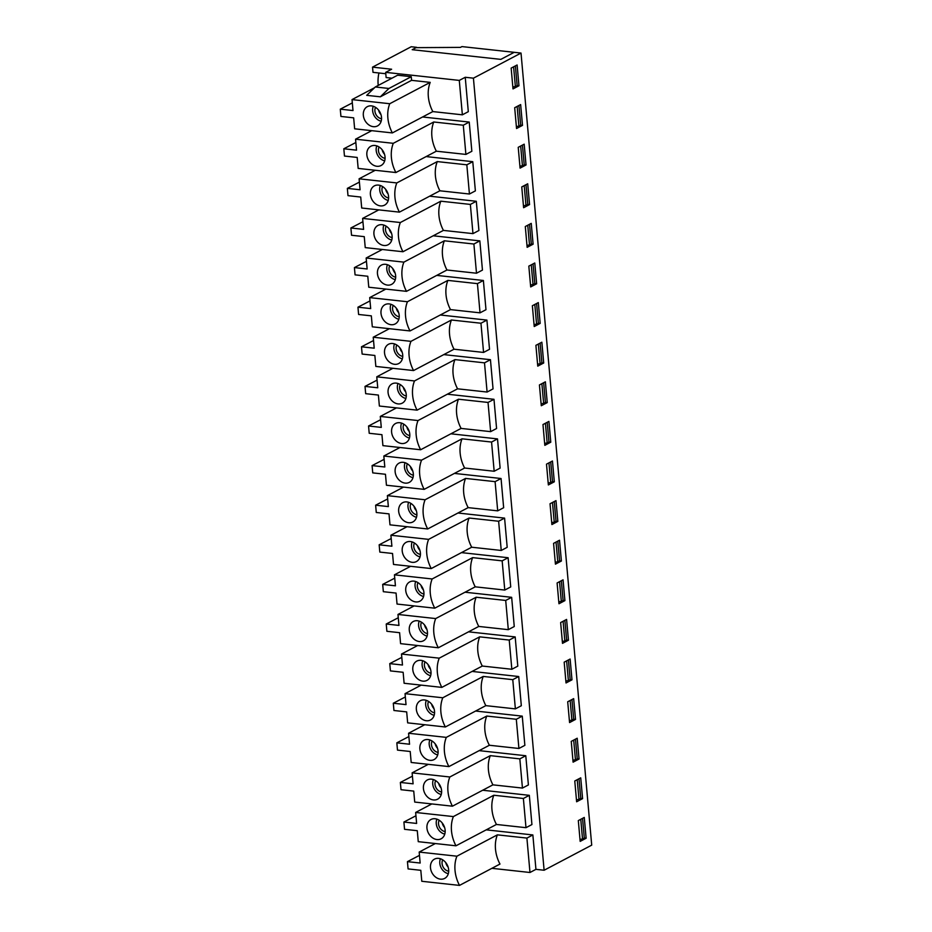 <?xml version="1.0" encoding="UTF-8"?>
<svg xmlns="http://www.w3.org/2000/svg" width="932" height="932" viewBox="0 0 932 932"><rect width="100%" height="100%" fill="white"/><g stroke="black" fill="none" stroke-linecap="round" stroke-linejoin="round"><path stroke-width="1.4" d="M378.217 85.441A22.566 12.291 -83.8 0 1 378.916 72.976M385.79 73.733L372.998 72.335L372.532 67.139L411.21 46.74L416.662 47.334L412.2 49.687L500.822 59.38L514.208 52.32L521.023 53.066L473.421 78.171L465.243 77.274L459.29 80.408L385.673 72.358L391.615 69.224L372.532 67.139M384.695 160.828A10.077 7.934 62.2 0 1 376.819 145.893M376.877 166.28A10.904 8.586 62.2 0 1 367.255 157.089A10.904 8.586 62.2 0 1 371.379 145.998A10.904 8.586 62.2 0 1 383.541 151.893A10.904 8.586 62.2 0 1 381.538 165.244A10.904 8.586 62.2 0 1 376.877 166.28M355.861 142.514L343.815 148.77L344.467 156.052L357.189 157.438L358.168 168.412L395.89 172.536L436.351 151.194L465.895 154.421L471.848 151.287L469.239 122.069L422.604 116.978M362.921 221.723L350.886 227.979L351.539 235.26L364.261 236.646L365.239 247.609L402.962 251.745L443.422 230.402L472.967 233.629L478.92 230.495L476.31 201.277L429.675 196.186M369.992 300.931L357.958 307.187L358.599 314.468L371.332 315.855L372.311 326.817L410.022 330.942L450.494 309.61L480.027 312.837L485.98 309.704L483.382 280.485L436.747 275.394M377.064 380.139L365.018 386.396L365.67 393.677L378.392 395.063L379.371 406.026L417.093 410.15L457.565 388.819L487.098 392.046L493.051 388.9L490.442 359.694L443.807 354.603M384.135 459.348L372.089 465.604L372.742 472.885L385.464 474.272L386.442 485.234L424.165 489.358L464.625 468.027L494.17 471.254L500.123 468.109L497.513 438.902L450.878 433.799M391.207 538.545L379.161 544.812L379.813 552.082L392.535 553.48L393.514 564.442L431.236 568.567L471.697 547.224L501.241 550.462L507.194 547.317L504.585 518.11L457.95 513.008M398.267 617.753L386.232 624.021L386.885 631.29L399.607 632.688L400.585 643.651L438.308 647.775L478.768 626.432L508.313 629.671L514.254 626.525L511.656 597.319L465.021 592.216M405.338 696.961L393.304 703.229L393.945 710.499L406.678 711.897L407.657 722.859L445.368 726.983L485.84 705.641L515.373 708.879L521.326 705.734L518.716 676.527L472.093 671.424M412.41 776.17L400.364 782.437L401.016 789.707L413.738 791.105L414.717 802.068L452.439 806.192L492.912 784.849L522.444 788.076L528.397 784.942L525.788 755.736L479.153 750.633M415.94 815.78L403.906 822.036L404.546 829.317L417.28 830.703L418.258 841.666L455.969 845.802L496.441 824.459L525.986 827.686L531.927 824.552L529.329 795.334L482.694 790.243M408.88 736.571L396.834 742.827L397.486 750.109L410.208 751.495L411.187 762.469L448.909 766.593L489.37 745.251L518.914 748.478L524.867 745.344L522.258 716.126L475.623 711.034M401.808 657.363L389.762 663.619L390.415 670.9L403.137 672.287L404.115 683.261L441.838 687.385L482.298 666.042L511.843 669.269L517.796 666.135L515.186 636.917L468.551 631.826M394.737 578.155L382.691 584.411L383.343 591.692L396.065 593.078L397.044 604.053L434.766 608.177L475.238 586.834L504.771 590.061L510.724 586.927L508.115 557.72L461.48 552.618M387.665 498.946L375.631 505.202L376.272 512.483L389.005 513.87L389.984 524.844L427.695 528.968L468.167 507.625L497.7 510.853L503.653 507.719L501.055 478.512L454.42 473.409M380.594 419.738L368.559 425.994L369.212 433.275L381.934 434.673L382.912 445.636L420.635 449.76L461.095 428.417L490.64 431.644L496.581 428.51L493.983 399.304L447.348 394.201M373.534 340.53L361.488 346.797L362.14 354.067L374.862 355.465L375.841 366.427L413.563 370.552L454.024 349.209L483.568 352.436L489.521 349.302L486.912 320.095L440.277 314.993M366.462 261.321L354.416 267.589L355.069 274.858L367.791 276.256L368.769 287.219L406.492 291.343L446.964 270L476.497 273.227L482.45 270.094L479.84 240.887L433.205 235.784M359.391 182.113L347.345 188.38L347.997 195.65L360.719 197.048L361.698 208.011L399.42 212.135L439.892 190.792L469.425 194.019L475.378 190.885L472.769 161.679L426.134 156.576M352.319 102.904L340.285 109.172L340.926 116.442L353.659 117.84L354.638 128.802L392.349 132.927L432.821 111.584L462.365 114.822L468.307 111.677L465.243 77.274M521.023 53.066L591.715 845.138L544.113 870.243L535.935 869.346L532.859 834.944L486.224 829.841M544.113 870.243L473.421 78.171M535.935 869.346L529.982 872.492L491.898 868.321M419.482 855.378L407.435 861.646L408.088 868.915L420.81 870.313L421.788 881.276L459.511 885.4L499.971 864.057A32.655 25.7 62.2 0 1 497.373 834.851L526.906 838.078L532.859 834.944M529.982 872.492L526.906 838.078M435.349 843.542L419.179 852.069L420.157 863.032L407.435 861.646M459.511 885.4A32.655 25.7 62.2 0 1 456.901 856.193L497.373 834.851M456.901 856.193L419.179 852.069M436.351 151.194A32.655 25.7 62.2 0 1 433.753 121.987L463.286 125.214L469.239 122.069M465.895 154.421L463.286 125.214M439.892 190.792A32.655 25.7 62.2 0 1 437.283 161.585L466.827 164.813L472.769 161.679M469.425 194.019L466.827 164.813M432.821 111.584A32.655 25.7 62.2 0 1 430.211 82.377L411.583 80.338L380.338 96.811L366.707 95.332L375.305 86.979L388.935 88.47L380.338 96.811M462.365 114.822L459.29 80.408M391.964 78.195L386.128 77.554L385.673 72.358M375.305 86.979L397.626 75.212L411.257 76.704L411.583 80.338M448.315 873.692A10.077 7.934 62.2 0 1 440.44 858.756M440.498 879.156A10.904 8.586 62.2 0 1 430.875 869.964A10.904 8.586 62.2 0 1 435.011 858.873A10.904 8.586 62.2 0 1 447.162 864.756A10.904 8.586 62.2 0 1 445.158 878.119A10.904 8.586 62.2 0 1 440.498 879.156M448.7 871.21A7.363 5.79 62.2 0 1 443.084 866.911A7.363 5.79 62.2 0 1 442.712 859.84M448.129 867.086A7.363 5.79 62.2 0 1 445.787 862.636M518.227 147.326L524.18 144.18L526.032 164.976L520.079 168.11L518.227 147.326M525.298 226.534L531.24 223.389L533.104 244.184L527.151 247.318L525.298 226.534M532.358 305.743L538.312 302.597L540.176 323.392L534.222 326.526L532.358 305.743M539.43 384.951L545.383 381.805L547.235 402.601L541.282 405.735L539.43 384.951M546.502 464.159L552.455 461.014L554.307 481.809L548.354 484.943L546.502 464.159M553.573 543.368L559.526 540.222L561.379 561.017L555.425 564.151L553.573 543.368M560.645 622.564L566.586 619.431L568.45 640.226L562.497 643.36L560.645 622.564M567.705 701.773L573.658 698.639L575.51 719.422L569.568 722.568L567.705 701.773M574.776 780.981L580.729 777.847L582.582 798.631L576.628 801.776L574.776 780.981M578.318 820.591L584.259 817.446L586.123 838.241L580.17 841.375L578.318 820.591M517.109 64.984L518.961 85.767L513.008 88.901L511.155 68.118L517.109 64.984M571.246 741.383L577.199 738.237L579.052 759.032L573.098 762.166L571.246 741.383M564.175 662.174L570.128 659.041L571.98 679.824L566.027 682.958L564.175 662.174M557.103 582.966L563.056 579.832L564.909 600.616L558.955 603.75L557.103 582.966M550.031 503.758L555.985 500.624L557.837 521.407L551.895 524.553L550.031 503.758M542.972 424.549L548.913 421.415L550.777 442.199L544.824 445.345L542.972 424.549M535.9 345.341L541.853 342.207L543.706 362.991L537.752 366.136L535.9 345.341M528.828 266.133L534.782 262.999L536.634 283.782L530.681 286.928L528.828 266.133M521.757 186.924L527.71 183.79L529.562 204.574L523.621 207.72L521.757 186.924M514.685 107.716L520.639 104.582L522.503 125.366L516.549 128.511L514.685 107.716M385.079 158.335A7.363 5.79 62.2 0 1 379.452 154.036A7.363 5.79 62.2 0 1 379.091 146.976M384.508 154.223A7.363 5.79 62.2 0 1 382.167 149.772M371.728 130.678L355.558 139.194L356.537 150.169L343.815 148.77M395.89 172.536A32.655 25.7 62.2 0 1 393.281 143.318L433.753 121.987M393.281 143.318L355.558 139.194M522.456 145.089L524.215 164.778L526.032 164.976M388.05 193.821A7.363 5.79 62.2 0 1 385.697 189.371M388.225 200.427A10.077 7.934 62.2 0 1 380.349 185.491M380.419 205.89A10.904 8.586 62.2 0 1 370.796 196.699A10.904 8.586 62.2 0 1 374.92 185.608A10.904 8.586 62.2 0 1 387.071 191.491A10.904 8.586 62.2 0 1 385.067 204.854A10.904 8.586 62.2 0 1 380.419 205.89M388.621 197.945A7.363 5.79 62.2 0 1 382.994 193.646A7.363 5.79 62.2 0 1 382.621 186.575M399.42 212.135A32.655 25.7 62.2 0 1 396.811 182.928L359.1 178.804L360.078 189.767L347.345 188.38M396.811 182.928L437.283 161.585M375.258 170.276L359.1 178.804M525.998 184.699L527.745 204.376L529.562 204.574M391.58 233.431A7.363 5.79 62.2 0 1 389.238 228.981M391.766 240.037A10.077 7.934 62.2 0 1 383.879 225.101M383.949 245.489A10.904 8.586 62.2 0 1 374.326 236.297A10.904 8.586 62.2 0 1 378.45 225.206A10.904 8.586 62.2 0 1 390.613 231.089A10.904 8.586 62.2 0 1 388.597 244.452A10.904 8.586 62.2 0 1 383.949 245.489M392.151 237.544A7.363 5.79 62.2 0 1 386.524 233.245A7.363 5.79 62.2 0 1 386.151 226.185M402.962 251.745A32.655 25.7 62.2 0 1 400.352 222.527L362.63 218.403L363.608 229.377L350.886 227.979M400.352 222.527L440.813 201.184L470.357 204.423L476.31 201.277M378.8 209.875L362.63 218.403M443.422 230.402A32.655 25.7 62.2 0 1 440.813 201.184M529.527 224.297L531.287 243.986L533.104 244.184M395.11 273.029A7.363 5.79 62.2 0 1 392.768 268.579M395.296 279.635A10.077 7.934 62.2 0 1 387.421 264.7M387.479 285.099A10.904 8.586 62.2 0 1 377.856 275.907A10.904 8.586 62.2 0 1 381.992 264.816A10.904 8.586 62.2 0 1 394.143 270.699A10.904 8.586 62.2 0 1 392.139 284.062A10.904 8.586 62.2 0 1 387.479 285.099M395.681 277.154A7.363 5.79 62.2 0 1 390.065 272.855A7.363 5.79 62.2 0 1 389.692 265.783M406.492 291.343A32.655 25.7 62.2 0 1 403.882 262.137L366.16 258.013L367.138 268.975L354.416 267.589M403.882 262.137L444.354 240.794L473.887 244.021L479.84 240.887M382.33 249.485L366.16 258.013M446.964 270A32.655 25.7 62.2 0 1 444.354 240.794M533.057 263.907L534.817 283.584L536.634 283.782M398.651 312.639A7.363 5.79 62.2 0 1 396.298 308.189M398.826 319.245A10.077 7.934 62.2 0 1 390.951 304.31M391.021 324.697A10.904 8.586 62.2 0 1 381.398 315.505A10.904 8.586 62.2 0 1 385.522 304.415A10.904 8.586 62.2 0 1 397.684 310.298A10.904 8.586 62.2 0 1 395.669 323.66A10.904 8.586 62.2 0 1 391.021 324.697M399.222 316.752A7.363 5.79 62.2 0 1 393.595 312.453A7.363 5.79 62.2 0 1 393.222 305.393M410.022 330.942A32.655 25.7 62.2 0 1 407.424 301.735L369.701 297.611L370.68 308.585L357.958 307.187M407.424 301.735L447.884 280.392L477.429 283.631L483.382 280.485M385.871 289.083L369.701 297.611M450.494 309.61A32.655 25.7 62.2 0 1 447.884 280.392M536.599 303.506L538.346 323.194L540.176 323.392M402.181 352.238A7.363 5.79 62.2 0 1 399.84 347.787M402.368 358.843A10.077 7.934 62.2 0 1 394.492 343.908M394.551 364.307A10.904 8.586 62.2 0 1 384.928 355.115A10.904 8.586 62.2 0 1 389.052 344.013A10.904 8.586 62.2 0 1 401.214 349.908A10.904 8.586 62.2 0 1 399.211 363.259A10.904 8.586 62.2 0 1 394.551 364.307M402.752 356.362A7.363 5.79 62.2 0 1 397.125 352.063A7.363 5.79 62.2 0 1 396.764 344.991M413.563 370.552A32.655 25.7 62.2 0 1 410.954 341.345L373.231 337.221L374.21 348.184L361.488 346.797M410.954 341.345L451.426 320.002L480.959 323.229L486.912 320.095M389.401 328.693L373.231 337.221M454.024 349.209A32.655 25.7 62.2 0 1 451.426 320.002M540.129 343.116L541.888 362.793L543.706 362.991M405.711 391.848A7.363 5.79 62.2 0 1 403.37 387.397M405.898 398.453A10.077 7.934 62.2 0 1 398.022 383.506M398.092 403.906A10.904 8.586 62.2 0 1 388.469 394.714A10.904 8.586 62.2 0 1 392.593 383.623A10.904 8.586 62.2 0 1 404.744 389.506A10.904 8.586 62.2 0 1 402.74 402.869A10.904 8.586 62.2 0 1 398.092 403.906M406.294 395.96A7.363 5.79 62.2 0 1 400.667 391.661A7.363 5.79 62.2 0 1 400.294 384.59M417.093 410.15A32.655 25.7 62.2 0 1 414.484 380.943L376.773 376.819L377.751 387.782L365.018 386.396M414.484 380.943L454.956 359.601L484.5 362.839L490.442 359.694M392.931 368.291L376.773 376.819M457.565 388.819A32.655 25.7 62.2 0 1 454.956 359.601M543.659 382.714L545.418 402.403L547.235 402.601M409.253 431.446A7.363 5.79 62.2 0 1 406.9 426.996M409.439 438.052A10.077 7.934 62.2 0 1 401.552 423.116M401.622 443.515A10.904 8.586 62.2 0 1 391.999 434.324A10.904 8.586 62.2 0 1 396.123 423.221A10.904 8.586 62.2 0 1 408.286 429.116A10.904 8.586 62.2 0 1 406.27 442.467A10.904 8.586 62.2 0 1 401.622 443.515M409.824 435.57A7.363 5.79 62.2 0 1 404.197 431.271A7.363 5.79 62.2 0 1 403.824 424.2M420.635 449.76A32.655 25.7 62.2 0 1 418.025 420.553L380.303 416.429L381.281 427.392L368.559 425.994M418.025 420.553L458.486 399.211L488.03 402.438L493.983 399.304M396.473 407.901L380.303 416.429M461.095 428.417A32.655 25.7 62.2 0 1 458.486 399.211M547.201 422.324L548.96 442.001L550.777 442.199M412.783 471.044A7.363 5.79 62.2 0 1 410.441 466.606M412.969 477.65A10.077 7.934 62.2 0 1 405.094 462.715M405.152 483.114A10.904 8.586 62.2 0 1 395.529 473.922A10.904 8.586 62.2 0 1 399.665 462.831A10.904 8.586 62.2 0 1 411.816 468.714A10.904 8.586 62.2 0 1 409.812 482.077A10.904 8.586 62.2 0 1 405.152 483.114M413.354 475.169A7.363 5.79 62.2 0 1 407.738 470.87A7.363 5.79 62.2 0 1 407.366 463.798M424.165 489.358A32.655 25.7 62.2 0 1 421.555 460.152L383.833 456.028L384.811 466.99L372.089 465.604M421.555 460.152L462.027 438.809L491.56 442.048L497.513 438.902M400.003 447.5L383.833 456.028M464.625 468.027A32.655 25.7 62.2 0 1 462.027 438.809M550.73 461.923L552.49 481.611L554.307 481.809M416.324 510.654A7.363 5.79 62.2 0 1 413.971 506.204M416.499 517.26A10.077 7.934 62.2 0 1 408.624 502.325M408.694 522.724A10.904 8.586 62.2 0 1 399.071 513.532A10.904 8.586 62.2 0 1 403.195 502.43A10.904 8.586 62.2 0 1 415.357 508.324A10.904 8.586 62.2 0 1 413.342 521.675A10.904 8.586 62.2 0 1 408.694 522.724M416.895 514.779A7.363 5.79 62.2 0 1 411.268 510.48A7.363 5.79 62.2 0 1 410.896 503.408M427.695 528.968A32.655 25.7 62.2 0 1 425.097 499.762L387.374 495.638L388.353 506.6L375.631 505.202M425.097 499.762L465.557 478.419L495.102 481.646L501.055 478.512M403.533 487.11L387.374 495.638M468.167 507.625A32.655 25.7 62.2 0 1 465.557 478.419M554.272 501.521L556.02 521.209L557.837 521.407M419.854 550.253A7.363 5.79 62.2 0 1 417.513 545.814M420.041 556.858A10.077 7.934 62.2 0 1 412.165 541.923M412.224 562.322A10.904 8.586 62.2 0 1 402.601 553.13A10.904 8.586 62.2 0 1 406.725 542.04A10.904 8.586 62.2 0 1 418.887 547.923A10.904 8.586 62.2 0 1 416.884 561.285A10.904 8.586 62.2 0 1 412.224 562.322M420.425 554.377A7.363 5.79 62.2 0 1 414.798 550.078A7.363 5.79 62.2 0 1 414.425 543.007M431.236 568.567A32.655 25.7 62.2 0 1 428.627 539.36L390.904 535.236L391.883 546.199L379.161 544.812M428.627 539.36L469.099 518.017L498.632 521.244L504.585 518.11M407.074 526.708L390.904 535.236M471.697 547.224A32.655 25.7 62.2 0 1 469.099 518.017M557.802 541.131L559.561 560.819L561.379 561.017M423.384 589.863A7.363 5.79 62.2 0 1 421.043 585.413M423.571 596.468A10.077 7.934 62.2 0 1 415.695 581.533M415.754 601.921A10.904 8.586 62.2 0 1 406.142 592.74A10.904 8.586 62.2 0 1 410.266 581.638A10.904 8.586 62.2 0 1 422.417 587.533A10.904 8.586 62.2 0 1 420.414 600.884A10.904 8.586 62.2 0 1 415.754 601.921M423.955 593.987A7.363 5.79 62.2 0 1 418.34 589.688A7.363 5.79 62.2 0 1 417.967 582.617M434.766 608.177A32.655 25.7 62.2 0 1 432.157 578.97L394.446 574.834L395.424 585.809L382.691 584.411M432.157 578.97L472.629 557.627L502.162 560.854L508.115 557.72M410.604 566.318L394.446 574.834M475.238 586.834A32.655 25.7 62.2 0 1 472.629 557.627M561.332 580.729L563.091 600.418L564.909 600.616M426.926 629.461A7.363 5.79 62.2 0 1 424.573 625.011M427.112 636.067A10.077 7.934 62.2 0 1 419.225 621.131M419.295 641.531A10.904 8.586 62.2 0 1 409.672 632.339A10.904 8.586 62.2 0 1 413.796 621.248A10.904 8.586 62.2 0 1 425.959 627.131A10.904 8.586 62.2 0 1 423.943 640.494A10.904 8.586 62.2 0 1 419.295 641.531M427.497 633.585A7.363 5.79 62.2 0 1 421.87 629.286A7.363 5.79 62.2 0 1 421.497 622.215M438.308 647.775A32.655 25.7 62.2 0 1 435.698 618.568L397.976 614.444L398.954 625.407L386.232 624.021M435.698 618.568L476.159 597.226L505.703 600.453L511.656 597.319M414.146 605.917L397.976 614.444M478.768 626.432A32.655 25.7 62.2 0 1 476.159 597.226M564.874 620.339L566.633 640.016L568.45 640.226M430.456 669.071A7.363 5.79 62.2 0 1 428.114 664.621M430.642 675.677A10.077 7.934 62.2 0 1 422.767 660.741M422.825 681.129A10.904 8.586 62.2 0 1 413.202 671.949A10.904 8.586 62.2 0 1 417.338 660.846A10.904 8.586 62.2 0 1 429.489 666.741A10.904 8.586 62.2 0 1 427.485 680.092A10.904 8.586 62.2 0 1 422.825 681.129M431.027 673.195A7.363 5.79 62.2 0 1 425.411 668.885A7.363 5.79 62.2 0 1 425.039 661.825M441.838 687.385A32.655 25.7 62.2 0 1 439.228 658.167L401.506 654.043L402.484 665.017L389.762 663.619M439.228 658.167L479.7 636.836L509.233 640.063L515.186 636.917M417.676 645.527L401.506 654.043M482.298 666.042A32.655 25.7 62.2 0 1 479.7 636.836M568.404 659.938L570.163 679.626L571.98 679.824M433.997 708.669A7.363 5.79 62.2 0 1 431.644 704.219M434.172 715.275A10.077 7.934 62.2 0 1 426.297 700.34M426.367 720.739A10.904 8.586 62.2 0 1 416.744 711.547A10.904 8.586 62.2 0 1 420.868 700.456A10.904 8.586 62.2 0 1 433.031 706.339A10.904 8.586 62.2 0 1 431.015 719.702A10.904 8.586 62.2 0 1 426.367 720.739M434.568 712.794A7.363 5.79 62.2 0 1 428.941 708.495A7.363 5.79 62.2 0 1 428.569 701.423M445.368 726.983A32.655 25.7 62.2 0 1 442.77 697.777L405.047 693.653L406.026 704.615L393.304 703.229M442.77 697.777L483.23 676.434L512.775 679.661L518.716 676.527M421.206 685.125L405.047 693.653M485.84 705.641A32.655 25.7 62.2 0 1 483.23 676.434M571.945 699.548L573.693 719.224L575.51 719.422M437.527 748.279A7.363 5.79 62.2 0 1 435.186 743.829M437.714 754.885A10.077 7.934 62.2 0 1 429.838 739.95M429.897 760.337A10.904 8.586 62.2 0 1 420.274 751.145A10.904 8.586 62.2 0 1 424.398 740.055A10.904 8.586 62.2 0 1 436.56 745.949A10.904 8.586 62.2 0 1 434.557 759.3A10.904 8.586 62.2 0 1 429.897 760.337M438.098 752.392A7.363 5.79 62.2 0 1 432.471 748.093A7.363 5.79 62.2 0 1 432.099 741.033M448.909 766.593A32.655 25.7 62.2 0 1 446.3 737.375L408.577 733.251L409.556 744.225L396.834 742.827M446.3 737.375L486.76 716.044L516.305 719.271L522.258 716.126M424.747 724.735L408.577 733.251M489.37 745.251A32.655 25.7 62.2 0 1 486.76 716.044M575.475 739.146L577.234 758.834L579.052 759.032M441.057 787.878A7.363 5.79 62.2 0 1 438.716 783.428M441.244 794.483A10.077 7.934 62.2 0 1 433.368 779.548M433.427 799.947A10.904 8.586 62.2 0 1 423.815 790.755A10.904 8.586 62.2 0 1 427.939 779.665A10.904 8.586 62.2 0 1 440.09 785.548A10.904 8.586 62.2 0 1 438.087 798.91A10.904 8.586 62.2 0 1 433.427 799.947M441.628 792.002A7.363 5.79 62.2 0 1 436.013 787.703A7.363 5.79 62.2 0 1 435.64 780.632M452.439 806.192A32.655 25.7 62.2 0 1 449.83 776.985L412.119 772.861L413.097 783.824L400.364 782.437M449.83 776.985L490.302 755.642L519.835 758.869L525.788 755.736M428.277 764.333L412.119 772.861M492.912 784.849A32.655 25.7 62.2 0 1 490.302 755.642M579.005 778.756L580.764 798.433L582.582 798.631M444.599 827.488A7.363 5.79 62.2 0 1 442.246 823.038M444.785 834.093A10.077 7.934 62.2 0 1 436.898 819.158M436.968 839.546A10.904 8.586 62.2 0 1 427.345 830.354A10.904 8.586 62.2 0 1 431.469 819.263A10.904 8.586 62.2 0 1 443.632 825.146A10.904 8.586 62.2 0 1 441.617 838.509A10.904 8.586 62.2 0 1 436.968 839.546M445.17 831.6A7.363 5.79 62.2 0 1 439.543 827.301A7.363 5.79 62.2 0 1 439.17 820.242M455.969 845.802A32.655 25.7 62.2 0 1 453.371 816.583L415.649 812.459L416.627 823.434L403.906 822.036M453.371 816.583L493.832 795.241L523.376 798.479L529.329 795.334M431.819 803.932L415.649 812.459M496.441 824.459A32.655 25.7 62.2 0 1 493.832 795.241M411.257 76.704L388.935 88.47M515.384 65.881L517.144 85.569L518.961 85.767M380.978 114.613A7.363 5.79 62.2 0 1 378.625 110.162M381.153 121.218A10.077 7.934 62.2 0 1 373.278 106.283M371.495 105.887A10.904 8.586 62.2 0 1 380.908 114.391A10.904 8.586 62.2 0 1 377.996 125.645A10.904 8.586 62.2 0 1 364.831 120.286A10.904 8.586 62.2 0 1 367.849 106.399A10.904 8.586 62.2 0 1 371.495 105.887M381.549 118.737A7.363 5.79 62.2 0 1 375.922 114.438A7.363 5.79 62.2 0 1 375.549 107.366M392.349 132.927A32.655 25.7 62.2 0 1 389.751 103.72L352.028 99.596L353.007 110.559L340.285 109.172M352.028 99.596L374.548 87.725M389.751 103.72L430.211 82.377M582.547 818.354L584.306 838.043L586.123 838.241M525.986 827.686L523.376 798.479M522.444 788.076L519.835 758.869M518.914 748.478L516.305 719.271M515.373 708.879L512.775 679.661M511.843 669.269L509.233 640.063M508.313 629.671L505.703 600.453M504.771 590.061L502.162 560.854M501.241 550.462L498.632 521.244M497.7 510.853L495.102 481.646M494.17 471.254L491.56 442.048M490.64 431.644L488.03 402.438M487.098 392.046L484.5 362.839M483.568 352.436L480.959 323.229M480.027 312.837L477.429 283.631M476.497 273.227L473.887 244.021M472.967 233.629L470.357 204.423M518.926 105.491L520.685 125.168L522.503 125.366M412.2 49.687L416.068 47.648L460.466 47.381L461.946 46.6L514.208 52.32L500.822 59.38L412.2 49.687M580.764 819.298L582.512 838.986L579.995 839.441M584.306 838.043L582.512 838.986M513.602 66.824L515.361 86.513L512.833 86.967M517.144 85.569L515.361 86.513M517.132 106.434L518.891 126.111L516.375 126.566M520.685 125.168L518.891 126.111M520.673 146.033L522.433 165.721L519.905 166.176M524.215 164.778L522.433 165.721M524.203 185.643L525.963 205.32L523.446 205.774M527.745 204.376L525.963 205.32M527.745 225.241L529.493 244.93L526.976 245.384M531.287 243.986L529.493 244.93M531.275 264.839L533.034 284.528L530.506 284.982M534.817 283.584L533.034 284.528M534.805 304.449L536.564 324.138L534.048 324.592M538.346 323.194L536.564 324.138M538.346 344.048L540.106 363.736L537.578 364.191M541.888 362.793L540.106 363.736M541.876 383.658L543.636 403.335L541.119 403.789M545.418 402.403L543.636 403.335M545.418 423.256L547.166 442.945L544.649 443.399M548.96 442.001L547.166 442.945M548.948 462.866L550.707 482.543L548.179 482.997M552.49 481.611L550.707 482.543M552.478 502.465L554.237 522.153L551.721 522.607M556.02 521.209L554.237 522.153M556.02 542.075L557.779 561.751L555.251 562.206M559.561 560.819L557.779 561.751M559.55 581.673L561.309 601.361L558.792 601.816M563.091 600.418L561.309 601.361M563.091 621.283L564.839 640.96L562.322 641.414M566.633 640.016L564.839 640.96M566.621 660.881L568.38 680.57L565.852 681.024M570.163 679.626L568.38 680.57M570.151 700.491L571.91 720.168L569.394 720.622M573.693 719.224L571.91 720.168M573.693 740.09L575.452 759.778L572.924 760.232M577.234 758.834L575.452 759.778M577.223 779.7L578.982 799.376L576.465 799.831M580.764 798.433L578.982 799.376"/></g></svg>
